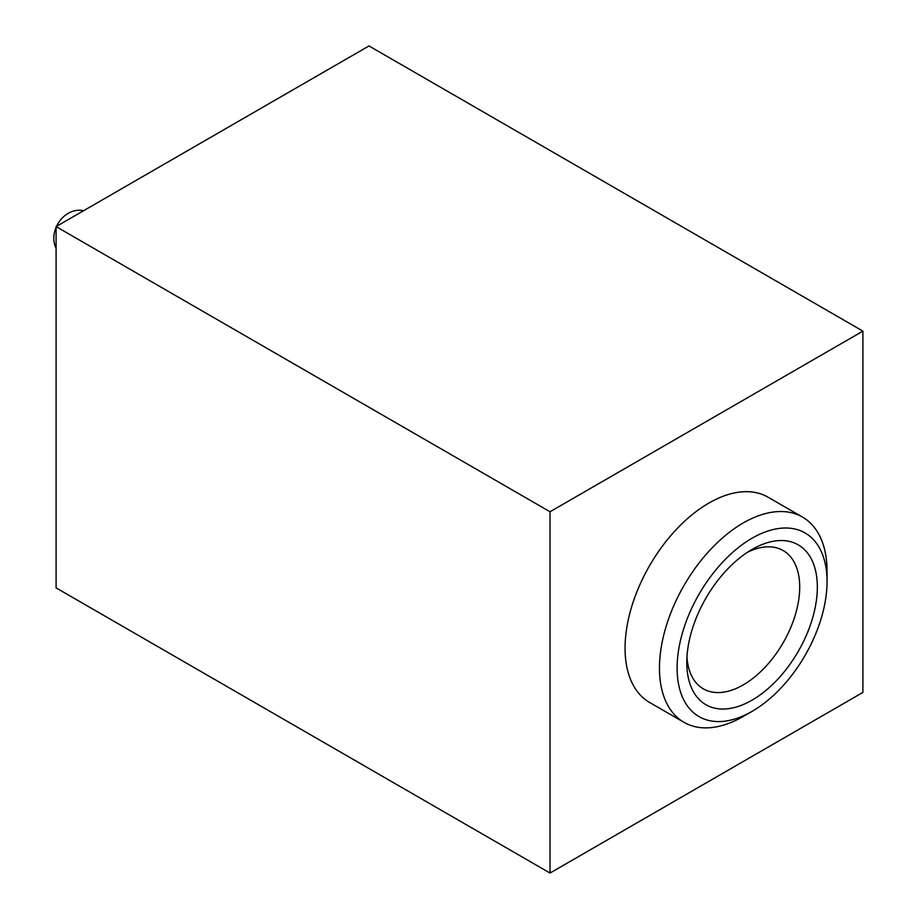 <?xml version="1.0" encoding="UTF-8"?>
<svg xmlns="http://www.w3.org/2000/svg" width="919" height="919" viewBox="0 0 919 919"><rect width="100%" height="100%" fill="white"/><g stroke="black" fill="none" stroke-linecap="round" stroke-linejoin="round"><path stroke-width="1.38" d="M747.503 552.25A79.827 46.088 -60 0 1 783.172 550.561A79.827 46.088 -60 0 1 783.172 642.749A79.827 46.088 -60 0 1 703.334 688.836L703.334 688.836A79.827 46.088 -60 0 1 686.964 657.108M862.907 331.116L368.978 45.95L56.093 226.591L56.093 587.884L550.021 873.05L550.021 511.757L862.907 331.116L862.907 692.409L550.021 873.05M56.093 226.591L550.021 511.757M802.505 517.075L768.1 497.213A118.494 68.42 120 0 0 649.607 565.633A118.494 68.42 120 0 0 649.607 702.461L684 722.323A118.494 68.42 -60 0 1 684 585.495A118.494 68.42 -60 0 1 802.505 517.075A118.494 68.42 -60 0 1 827.043 571.319L827.043 581.509A106.03 61.217 -60 0 1 805.09 655.396A106.03 61.217 -60 0 1 752.075 711.363A106.03 61.217 -60 0 1 682.806 697.912A106.03 61.217 -60 0 1 699.06 594.179A106.03 61.217 -60 0 1 780.759 528.241A106.03 61.217 -60 0 1 827.043 581.509M752.075 711.363L743.253 716.452A118.494 68.42 -60 0 1 684 722.323M705.918 704.724A92.302 53.291 120 0 0 798.22 651.433A92.302 53.291 120 0 0 798.22 544.852A92.302 53.291 120 0 0 752.075 549.424A92.302 53.291 120 0 0 686.803 662.473A92.302 53.291 120 0 0 705.918 704.724M83.514 210.761A24.951 20.367 -60 0 0 56.541 226.338M56.093 227.338A24.951 20.367 -60 0 0 56.093 248.36"/></g></svg>
